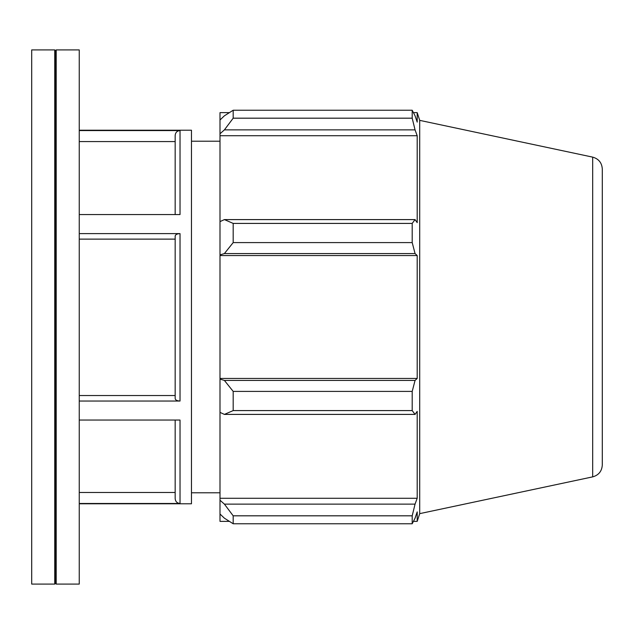 <?xml version="1.0" encoding="UTF-8"?>
<svg xmlns="http://www.w3.org/2000/svg" width="634" height="634" viewBox="0 0 634 634"><rect width="100%" height="100%" fill="white"/><g stroke="black" fill="none" stroke-linecap="round" stroke-linejoin="round"><path stroke-width="0.95" d="M175.166 420.049L175.166 498.617C175.452 501.565 177.076 503.182 180.024 503.475L79.25 503.475M180.024 401.045L180.024 233.613C177.076 233.764 175.452 234.572 175.166 236.046L175.166 398.612C175.452 400.086 177.076 400.894 180.024 401.045L79.25 401.045M79.25 214.561L180.024 214.561L180.024 130.564C177.076 130.858 175.452 132.482 175.166 135.43L175.166 214.561M79.25 492.475L175.166 492.475M79.25 395.537L175.166 395.537M180.024 503.475L180.024 420.049L79.25 420.049M180.024 233.613L79.25 233.613M175.166 239.121L79.25 239.121M79.25 130.216L191.468 130.216L191.468 503.784L79.25 503.784M180.024 130.564L79.25 130.564M175.166 141.572L79.25 141.572M224.396 414.406L233.185 410.586L233.185 391.408L224.396 380.432L219.998 379.116L219.998 412.377L224.396 414.406L415.056 414.406L412.203 410.586L233.185 410.586M219.998 379.116L219.998 254.884L224.396 253.568L233.185 242.592L233.185 223.414L224.396 219.594L219.998 221.623L219.998 254.884M219.998 221.623L219.998 133.782L224.396 129.883L233.185 118.186L233.185 110.237L224.396 115.808L219.998 120L219.998 133.782M219.998 120L219.998 112.638L229.349 112.638M229.349 521.362L219.998 521.362L219.998 514L224.396 518.192L233.185 523.763L233.185 515.814L224.396 504.117L219.998 500.218L219.998 514M219.998 500.218L219.998 412.377M219.998 378.45L417.196 378.45L415.056 380.432L224.396 380.432M233.185 391.408L412.203 391.408L415.056 380.432M219.998 498.269L417.196 498.269L415.056 504.117L224.396 504.117M233.185 515.814L412.203 515.814L415.056 504.117M592.687 157.129C598.678 158.833 601.88 162.787 602.3 169.009L602.3 464.991C601.88 471.213 598.678 475.167 592.687 476.871L592.687 157.129L419.708 120.365L417.196 112.638L417.196 122.1L415.056 115.808L412.203 110.237L233.185 110.237L412.203 110.237L412.203 118.186L233.185 118.186M224.396 129.883L415.056 129.883L417.196 135.731L417.196 222.637L415.056 219.594L224.396 219.594M233.185 223.414L412.203 223.414L415.056 219.594M419.708 120.365L419.708 513.635L417.196 521.362L417.196 511.9L415.056 518.192L412.203 523.763L233.185 523.763M415.056 129.883L412.203 118.186M412.203 223.414L412.203 242.592L233.185 242.592M224.396 253.568L415.056 253.568L412.203 242.592M415.056 253.568L417.196 255.55L417.196 378.45M412.203 391.408L412.203 410.586M415.056 414.406L417.196 411.363L417.196 498.269M412.203 515.814L412.203 523.763M219.998 255.55L417.196 255.55M219.998 135.731L417.196 135.731M31.7 49.912L31.7 584.088L54.746 584.088L54.746 49.912L31.7 49.912M54.746 49.912L55.475 50.641L55.475 583.359L54.746 584.088M56.204 49.912L56.204 584.088L79.25 584.088L79.25 49.912L56.204 49.912L55.475 50.641M191.468 141.208L219.998 141.208M592.687 476.871L419.708 513.635M413.447 521.362L417.196 521.362M413.447 112.638L417.196 112.638M55.475 583.359L56.204 584.088M191.468 492.792L219.998 492.792"/></g></svg>
